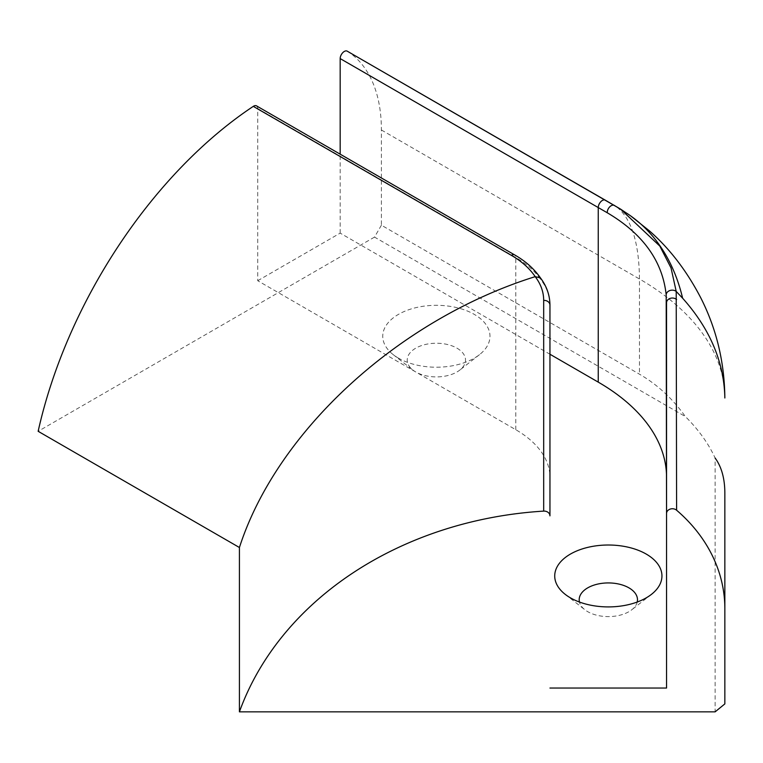 <?xml version="1.0" encoding="UTF-8"?>
<svg xmlns="http://www.w3.org/2000/svg" width="763" height="763" viewBox="0 0 763 763"><rect width="100%" height="100%" fill="white"/><g stroke="black" fill="none" stroke-linecap="round" stroke-linejoin="round"><path stroke-width="0.57" stroke-dasharray="3.81 2.86" d="M724.85 493.194L724.85 703.906M347.279 51.197A174.899 100.983 -60 0 1 381.395 129.987L381.395 225.199L639.47 374.194C657.334 384.552 672.642 398.677 685.374 416.56A291.504 168.299 180 0 1 715.131 458.038L715.131 711.841M381.395 225.199L374.528 237.093L685.374 416.56M724.85 397.99A291.504 168.299 0 0 0 724.85 397.952A291.504 168.299 0 0 0 639.47 278.991C639.089 243.674 631.888 219.992 617.858 207.937L614.425 205.419M374.528 237.093L38.15 431.305M456.98 348.166A29.147 16.834 180 0 1 459.831 370.055A29.147 16.834 180 0 1 415.749 371.962A29.147 16.834 180 0 1 412.897 370.055A29.147 16.834 180 0 1 417.361 347.308A29.147 16.834 180 0 1 456.98 348.166M637.219 602.036A29.147 16.834 180 0 1 631.802 609.751A29.147 16.834 180 0 1 587.72 611.668A29.147 16.834 180 0 1 584.868 609.751A29.147 16.834 180 0 1 579.451 602.036M256.521 105.876A5.827 3.367 -60 0 1 257.722 108.546L257.722 280.727L515.798 429.722A116.596 67.316 180 0 1 549.951 477.323L549.951 305.143C549.923 296.197 546.957 287.813 541.072 279.983L540.423 277.875M257.722 280.727L340.174 233.125L549.951 354.242M398.458 358.152A53.61 30.949 180 0 1 393.212 354.633A53.61 30.949 180 0 1 401.405 312.801A53.61 30.949 180 0 1 474.271 314.375A53.61 30.949 180 0 1 479.517 354.633A53.61 30.949 180 0 1 398.458 358.152M340.174 233.125L340.174 154.174M257.722 108.546L515.798 257.541C526.708 263.845 535.13 271.332 541.072 279.983M381.395 129.987L639.47 278.991L639.47 374.194M617.858 207.937A291.504 185.275 125.4 0 1 626.576 213.106M515.798 429.722L515.798 257.541A5.827 3.367 120 0 0 514.586 254.871M479.517 354.633L459.831 370.055M393.212 354.633L412.897 370.055M651.488 594.329L631.802 609.751M565.183 594.329L584.868 609.751"/><path stroke-width="1.14" d="M715.131 458.038C721.579 466.899 724.821 478.611 724.85 493.194L724.85 703.906L715.131 711.841L239.42 711.841A343.97 280.851 0 0 1 543.685 511.115A5.827 4.759 0 0 1 549.951 515.855L549.951 305.143A5.827 4.759 0 0 0 543.685 300.403L543.685 511.115M724.85 397.99C724.106 362.167 710.029 328.91 682.627 298.219L676.209 291.418L676.6 510.218A174.899 142.805 -0 0 1 724.85 608.702M253.297 106.362L511.372 255.357A5.827 3.367 120 0 1 514.586 254.871L256.521 105.876A5.827 3.367 -60 0 0 253.297 106.362A343.97 198.59 -60 0 0 38.15 431.305L239.42 547.51L239.42 711.841M579.451 602.036A29.147 16.834 180 0 1 595.378 584.687A29.147 16.834 180 0 1 628.95 587.863A29.147 16.834 180 0 1 637.219 602.036M549.951 477.323L549.951 515.855M549.951 354.242L598.249 382.129A233.201 134.641 180 0 1 666.547 477.323L666.547 688.045L549.951 688.045M570.428 597.849A53.61 30.949 180 0 1 565.183 594.329A53.61 30.949 180 0 1 573.375 552.498A53.61 30.949 180 0 1 646.242 554.081A53.61 30.949 180 0 1 651.488 594.329A53.61 30.949 180 0 1 570.428 597.849M340.174 154.174L340.174 58.589L607.253 212.763C642.971 233.831 662.618 261.204 666.185 294.899L666.547 513.499A5.827 4.759 0 0 1 670.219 509.083A5.827 4.759 0 0 1 676.6 510.218M340.174 58.589A5.827 3.367 -60 0 1 342.721 52.723A5.827 3.367 -60 0 1 347.213 51.159A5.827 3.367 -60 0 1 347.279 51.197L605.212 200.116M676.6 299.506A5.827 4.759 0 0 0 670.219 298.371A5.827 4.759 0 0 0 666.547 302.787L666.547 477.323M666.547 688.045L666.547 513.499M598.249 382.129L598.249 207.584A5.827 3.367 120 0 1 600.796 201.718A5.827 3.367 120 0 1 605.288 200.154A5.827 3.367 120 0 1 605.355 200.202L620.529 209.091L659.814 246.067L671.039 267.947L676.209 291.418A5.827 4.549 -5.1 0 0 669.847 290.55A5.827 4.549 -5.1 0 0 666.185 294.899M514.586 254.871C525.602 261.204 534.224 268.891 540.471 277.942L535.197 276.645C540.824 284.027 543.657 291.943 543.685 300.403M511.372 255.357C521.682 261.308 529.617 268.404 535.197 276.645C398.887 319.306 276.845 431.066 239.42 547.51M626.576 213.106A291.504 185.275 125.4 0 1 630.362 215.681A291.504 185.275 125.4 0 1 630.496 215.776A291.504 185.275 125.4 0 1 682.627 298.219M614.577 205.505A5.827 3.739 119.9 0 0 614.501 205.466A5.827 3.739 119.9 0 0 609.723 206.859A5.827 3.739 119.9 0 0 607.253 212.763M724.85 397.952C724.497 362.158 716.467 328.777 700.758 297.818C686.671 270.76 669.475 248.366 649.16 230.655L630.486 215.776M620.529 209.091L347.213 51.159M620.453 209.043L630.362 215.681M540.366 277.799C546.68 286.154 549.875 295.271 549.951 305.143"/></g></svg>
